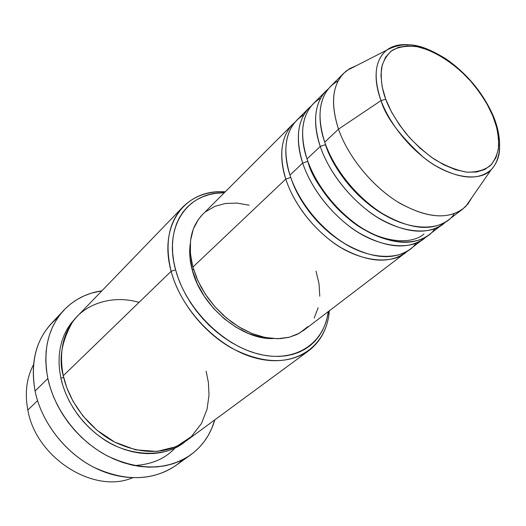 <?xml version="1.0" encoding="UTF-8"?>
<svg xmlns="http://www.w3.org/2000/svg" width="526" height="526" viewBox="0 0 526 526"><rect width="100%" height="100%" fill="white"/><g stroke="black" fill="none" stroke-linecap="round" stroke-linejoin="round"><path stroke-width="0.79" d="M385.762 99.289C381.994 89.578 380.587 79.189 381.541 68.124C383.165 61.055 386.715 55.125 392.186 50.338C398.932 46.709 407.282 45.499 417.23 46.715C438.119 51.449 459.855 68.071 473.315 84.206C482.704 96.297 489.173 106.817 492.73 115.766L493.309 115.944L492.73 115.766L496.682 127.489L498.609 138.627L498.405 148.759L496.018 157.504L491.494 164.5L484.939 169.418L476.563 172.022L466.654 172.147L455.582 169.714L443.793 164.776L431.774 157.498L420.057 148.168L409.143 137.181L399.53 125.01L391.62 112.189L385.762 99.289L382.165 86.856L380.949 75.409L382.119 65.415L385.565 57.229L391.088 51.134L398.432 47.307L407.269 45.834L417.23 46.715L427.947 49.858L439.026 55.105L450.085 62.246L460.743 71.01L470.645 81.103L479.475 92.175L486.918 103.859L492.73 115.766C496.616 124.754 498.602 134.82 498.687 145.965C497.866 153.29 495.15 159.786 490.548 165.46C484.564 170.148 476.595 172.377 466.654 172.147C455.878 170.122 444.917 165.69 433.753 158.852C423.18 151.087 414.001 142.73 406.223 133.775C395.999 120.434 389.181 108.935 385.762 99.289L381.034 100.578L385.762 99.289M409.287 44.743C399.859 43.967 392.324 45.775 386.695 50.161C371.836 62.186 375.229 85.403 381.034 100.578C373.006 76.862 374.887 60.056 386.695 50.161C397.761 42.461 412.41 42.718 430.636 50.95M407.525 251.02C392.337 266.399 356.529 261.376 330.085 240.191C303.706 219.375 290.799 194.784 285.789 179.077L290.733 177.433L285.789 179.077C278.695 154.94 281.035 136.655 292.811 124.202L294.915 122.275C277.952 137.115 280.253 162.475 285.789 179.077L192.878 267.083L285.789 179.077C294.212 205.304 316.087 232.571 340.789 247.516C367.385 262.336 388.898 264.111 405.329 252.848L407.525 251.02M291.739 180.175C297.552 197.598 316.35 228.705 349.718 246.464C316.35 228.705 297.552 197.598 291.739 180.175M303.844 114.832C281.824 128.048 283.764 157.189 289.957 175.132L302.693 163.067L289.957 175.132C298.466 201.438 320.446 228.83 345.234 243.88C371.902 258.799 393.448 260.64 409.872 249.39L426.007 236.91C410.997 252.335 374.92 246.977 348.021 225.299C321.195 203.983 307.907 178.978 302.693 163.067C295.296 138.634 297.46 120.224 309.176 107.83L296.848 120.165C285.085 132.598 282.784 150.923 289.957 175.132C295.178 191.543 309.459 218.178 338.323 239.337C367.444 260.955 403.85 261.626 416.086 243.17M423.739 238.811C407.367 250.014 385.722 247.989 358.804 232.748C333.78 217.396 311.458 189.616 302.693 163.067L307.789 161.331C311.879 178.11 325.818 197.546 349.599 219.651C374.236 240.218 408.327 247.24 423.956 234.044M320.669 98.171C298.327 111.058 300.55 140.712 307.02 158.964L320.249 146.432L307.02 158.964C315.87 185.599 338.303 213.51 363.413 228.968C390.417 244.32 412.095 246.405 428.447 235.227L445.174 222.274C430.373 237.739 394.04 232.032 366.661 209.828C339.369 187.999 325.679 162.56 320.249 146.432C312.536 121.703 314.502 103.175 326.146 90.847L313.358 103.642C301.661 116.022 299.544 134.465 307.02 158.964C312.464 175.625 327.231 202.812 356.674 224.497C386.393 246.655 422.989 247.384 434.844 228.705M372.145 233.833C334.253 215.43 313.174 179.458 307.789 161.331L307.243 159.628L307.789 161.331L302.693 163.067C296.934 146.228 294.356 120.546 311.366 105.831L309.176 107.83M442.826 224.26C426.533 235.378 404.764 233.09 377.51 217.409C352.157 201.622 329.368 173.324 320.249 146.432L325.456 144.657C331.045 163.494 354.774 202.589 395.013 220.355C354.774 202.589 331.045 163.494 325.456 144.657L320.249 146.432C314.252 129.35 311.385 103.352 328.421 88.782L326.146 90.847M465.74 206.429L491.212 169.668C478.417 180.812 459.612 179.353 434.798 165.289C411.707 151.1 390.075 125.03 381.034 100.578L338.501 129.146C348.357 157.452 373.138 187.407 399.905 203.273C428.697 218.895 450.644 219.947 465.74 206.429L472.013 197.375L467.989 203.897L462.637 209.151C446.442 220.177 424.548 217.613 396.959 201.458C371.271 185.224 347.995 156.38 338.501 129.146L324.746 142.171L338.501 129.146L381.034 100.578C385.571 116.687 399.681 135.59 423.364 157.267C447.843 177.407 479.304 183.028 491.212 169.668C500.831 159.74 503.08 139.581 493.289 115.93C483.019 92.852 467.239 73.824 445.963 58.859C425.015 46.222 407.486 39.148 386.695 50.161L346.864 70.51C332.629 82.155 329.841 101.696 338.501 129.146C330.446 104.115 332.195 85.475 343.754 73.226L330.486 86.507C318.861 98.816 316.948 117.37 324.746 142.171C330.427 159.089 345.713 186.855 375.761 209.092C406.111 231.821 442.872 232.604 454.286 213.694M27.845 410.037C24.643 393.126 26.53 378.016 33.506 364.709C26.53 378.016 24.643 393.126 27.845 410.037L37.55 400.634L27.845 410.037C35.932 457.909 93.93 494.387 132.44 477.825C93.93 494.387 35.932 457.909 27.845 410.037M182.884 206.988L77.407 316.179C63.344 331.334 58.629 351.184 63.278 375.728L171.141 271.291L175.592 269.799C163.277 226.055 187.828 191.826 224.083 192.746L215.851 193.312L209.282 194.607L203.062 196.658L197.257 199.453L191.931 202.983L187.138 207.218L182.943 212.136L179.386 217.698L176.526 223.852L174.395 230.552L173.028 237.732L172.449 245.326L172.686 253.256L173.731 261.442L175.592 269.799L178.255 278.228L181.694 286.644L185.882 294.948L190.767 303.042L196.303 310.846L202.431 318.263L209.078 325.206L216.166 331.597L223.622 337.37L231.348 342.465L239.271 346.818L247.286 350.395L255.307 353.163L263.256 355.096L271.041 356.187L278.576 356.431L285.796 355.846L292.627 354.439L298.998 352.236L304.856 349.284L310.156 345.621L314.85 341.289L318.907 336.338L322.293 330.834L324.996 324.838L326.994 318.401L328.244 311.839C324.154 343.452 295.52 363.065 259.16 354.202C222.86 345.602 185.685 308.223 175.592 269.799L171.141 271.291C164.612 243.926 168.524 222.491 182.884 206.988C193.923 196.053 208.053 190.984 225.279 191.793L221.492 191.694C184.034 190.708 158.484 226.016 171.141 271.291L63.278 375.728L66.848 387.879L73.16 401.509L82.996 416.013L96.915 430.183L114.832 442.175L135.57 449.815L156.893 451.44L176.144 446.686L191.28 436.698L201.478 423.502L207.066 409.156L209.013 395.171L208.388 382.402L206.146 371.198M63.837 310.222L51.351 323.523C35.577 340.907 30.153 363.433 35.078 391.081C29.726 359.146 37.405 334.556 58.11 317.31M134.34 465.549C152.501 464.451 166.459 458.159 176.21 446.659M60.871 378.056L62.929 385.821L65.737 393.514L69.248 401.062L73.443 408.373L78.269 415.362L83.68 421.957L89.611 428.085L95.995 433.667L102.767 438.658L109.842 442.991L117.14 446.627L124.583 449.533L132.098 451.676L139.587 453.05L146.978 453.649L154.19 453.465L161.16 452.518L167.814 450.821L174.08 448.402L179.912 445.305L185.001 441.761C164.671 459.001 126.016 456.371 100.505 437.093C74.948 418.137 64.317 394.086 60.871 378.056L63.666 377.425L60.871 378.056L59.563 370.311L59.024 362.67L59.247 355.208L60.214 348.015L61.917 341.144L64.33 334.681L67.407 328.671L71.115 323.181L76.244 317.421M292.811 124.202L202.457 214.628C190.524 227.186 187.328 244.675 192.878 267.083L190.373 253.453L190.53 240.625L193.279 229.112L198.453 219.349L202.635 214.45M192.325 270.311L193.489 269.207L192.325 270.311L189.945 257.299L190.221 244.077C189.104 252.27 189.801 261.008 192.325 270.311C201.379 306.31 241.302 339.757 272.863 338.566L261.159 337.39L248.607 333.589L236.115 327.297L224.234 318.743L213.477 308.282L204.331 296.362L197.178 283.521L192.325 270.311M182.693 459.75C163.086 478.798 129.83 483.552 98.625 469.6C67.459 455.661 41.797 423.89 35.078 391.081L47.846 378.483C42.691 350.421 48.037 327.645 63.889 310.162C74.192 299.478 86.875 293.021 101.932 290.793L91.156 293.225L84.028 295.908L77.309 299.379L71.069 303.633L65.382 308.63L60.306 314.338L55.907 320.709L52.238 327.698L49.352 335.233L47.294 343.254L46.091 351.677L45.775 360.415L46.354 369.383L47.846 378.483L35.078 391.081C41.442 422.003 64.54 452.169 93.464 467.108C124.767 481.638 152.159 481.145 175.638 465.628L190.471 455.029M343.754 73.226L349.672 68.623L356.667 65.5M338.139 80.892C315.449 93.404 317.974 123.59 324.746 142.171C333.957 169.148 356.865 197.585 382.303 213.477C409.642 229.277 431.445 231.631 447.711 220.532L462.637 209.151M214.812 419.853C210.597 434.476 202.51 446.186 190.55 454.97C166.939 470.566 139.239 470.901 107.449 455.976C78.065 440.643 54.48 409.879 47.846 378.483L50.226 387.616L53.488 396.676L57.604 405.559L62.522 414.172L68.196 422.404L74.561 430.169L81.543 437.376L89.065 443.937L97.04 449.789L105.371 454.865L113.971 459.106L122.729 462.479L131.559 464.958L140.35 466.516L149.016 467.154L157.465 466.871L165.611 465.688L173.37 463.636L180.674 460.737L187.447 457.048L193.64 452.61L199.203 447.481L204.088 441.728L208.257 435.403L211.689 428.585L214.812 419.853M139.035 302.371C112.084 294.442 84.469 304.212 72.332 322.287C61.535 341.716 58.517 359.528 63.278 375.728C69.156 402.765 89.598 429.15 114.931 442.221C142.349 454.964 166.17 454.484 186.388 440.775L308.65 350.783C287.913 364.728 262.231 363.828 231.591 348.087C203.194 332.064 179.188 301.49 171.141 271.291C181.503 311.057 220.006 349.744 257.569 358.541C295.198 367.621 324.739 347.213 328.941 314.548L329.355 310.781C327.856 327.961 320.959 341.295 308.65 350.783M205.778 211.676L214.917 206.337L225.476 203.457L237.042 203.095L249.173 205.193M316.021 271.094L319.045 283.862L319.782 296.237M318.158 307.769L314.167 318.033M307.914 326.6L299.557 333.096L289.379 337.219L277.748 338.724L265.097 337.488L251.947 333.504L238.85 326.896L226.384 317.914L215.095 306.928L205.482 294.415L197.973 280.937L192.878 267.083L196.448 277.452L201.405 287.696L207.632 297.558L214.983 306.803L223.28 315.199L232.308 322.543L241.855 328.651L251.671 333.399L261.534 336.673L271.192 338.415L280.43 338.619L289.044 337.304L296.848 334.516L303.68 330.361L405.329 252.848M493.717 116.976L493.309 115.944M491.212 169.668C496.735 163.56 499.529 156.334 499.595 147.997M221.492 191.694L224.083 192.746M328.941 314.548L328.244 311.839"/></g></svg>
